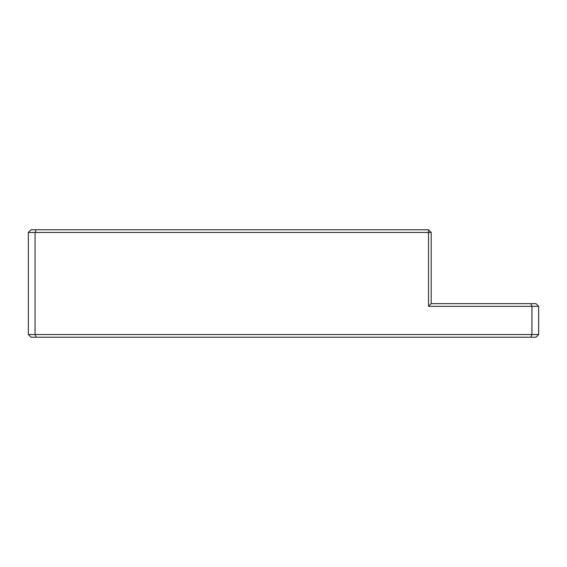 <?xml version="1.0" encoding="UTF-8"?>
<svg xmlns="http://www.w3.org/2000/svg" width="567" height="567" viewBox="0 0 567 567"><rect width="100%" height="100%" fill="white"/><g stroke="black" fill="none" stroke-linecap="round" stroke-linejoin="round"><path stroke-width="0.85" d="M538.65 334.53L535.964 337.216L31.036 337.216L28.35 334.53L28.35 232.47L31.036 229.784L428.532 229.784L428.532 306.329L531.938 306.329L530.825 303.643L535.964 303.643L538.65 306.329L538.65 334.53L531.938 334.53L531.938 306.329L538.65 306.329M530.825 337.216L531.938 334.53L35.062 334.53L36.175 337.216M428.532 229.784L431.218 232.47L35.062 232.47L35.062 334.53L28.35 334.53M28.35 232.47L35.062 232.47L36.175 229.784M428.532 306.329L431.218 303.643L530.825 303.643M431.218 232.47L431.218 303.643"/></g></svg>
